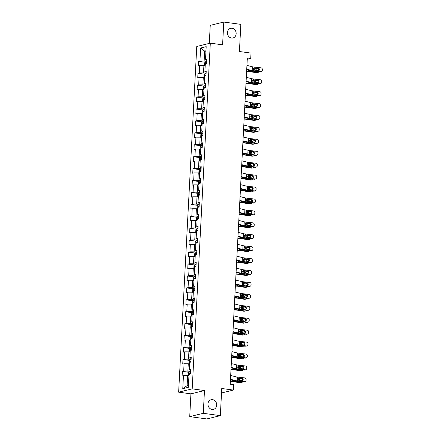 <?xml version="1.0" encoding="UTF-8"?>
<svg xmlns="http://www.w3.org/2000/svg" width="441" height="441" viewBox="0 0 441 441"><rect width="100%" height="100%" fill="white"/><g stroke="black" fill="none" stroke-linecap="round" stroke-linejoin="round"><path stroke-width="0.66" d="M212.584 399.64A4.961 4.338 -103.7 0 1 216.68 404.314A4.961 4.338 -103.7 0 1 213.51 409.353A4.961 4.338 -103.7 0 1 212.071 409.43A4.961 4.338 -103.7 0 1 207.981 404.755A4.961 4.338 -103.7 0 1 211.151 399.717A4.961 4.338 -103.7 0 1 212.584 399.64M232.049 28.257A4.961 4.338 -103.7 0 1 236.139 32.932A4.961 4.338 -103.7 0 1 232.969 37.97A4.961 4.338 -103.7 0 1 231.536 38.042A4.961 4.338 -103.7 0 1 227.446 33.373A4.961 4.338 -103.7 0 1 230.615 28.329A4.961 4.338 -103.7 0 1 232.049 28.257M189.729 416.624L206.785 418.95L220.335 415.637L203.279 413.311L204.475 390.528L192.193 388.857L178.644 392.17L190.925 393.846L189.729 416.624L203.279 413.311M192.193 388.857L210.313 43.157L196.763 46.47L178.644 392.17M210.313 43.157L222.595 44.833L223.785 22.05L210.236 25.363L209.288 43.405M223.785 22.05L240.841 24.376L239.419 51.514L251.017 53.096L250.736 58.449L247.324 57.98L230.224 384.26L233.636 384.728L233.355 390.076L221.757 388.499L220.335 415.637M200.622 48.019L199.938 61.012L198.604 61.343L198.362 65.93L199.701 65.599L199.315 72.941L197.976 73.267L197.739 77.853L199.073 77.528L198.693 84.865L197.353 85.196L197.11 89.782L198.45 89.451L198.064 96.794L196.73 97.119L196.488 101.706L197.827 101.38L197.441 108.718L196.102 109.043L195.865 113.635L197.199 113.304L196.813 120.647L195.479 120.972L195.236 125.558L196.576 125.233L196.19 132.57L194.856 132.895L194.613 137.482L195.947 137.157L195.567 144.494L194.227 144.824L193.99 149.411L195.324 149.08L194.939 156.423L193.605 156.748L193.362 161.334L194.702 161.009L194.316 168.346L192.976 168.677L192.739 173.263L194.073 172.933L193.693 180.275L192.353 180.601L192.111 185.187L193.45 184.862L193.064 192.199L191.73 192.524L191.488 197.11L192.827 196.785L192.441 204.122L191.102 204.453L190.865 209.04L192.199 208.714L191.813 216.051L190.479 216.377L190.236 220.963L191.576 220.638L191.19 227.975L189.856 228.306L189.613 232.892L190.947 232.561L190.567 239.904L189.228 240.229L188.991 244.816L190.325 244.49L189.939 251.828L188.605 252.158L188.362 256.745L189.702 256.414L189.316 263.757L187.976 264.082L187.739 268.668L189.073 268.343L188.693 275.68L187.353 276.005L187.111 280.592L188.45 280.267L188.064 287.604L186.73 287.934L186.488 292.521L187.827 292.196L187.442 299.533L186.102 299.858L185.865 304.444L187.199 304.119L186.813 311.456L185.479 311.787L185.237 316.373L186.576 316.043L186.19 323.385L184.851 323.711L184.614 328.297L185.948 327.972L185.567 335.309L184.228 335.634L183.985 340.226L185.325 339.895L184.939 347.238L183.605 347.563L183.362 352.15L184.702 351.824L184.316 359.161L182.976 359.487L182.739 364.073L184.073 363.748L183.688 371.085L182.354 371.416L182.111 376.002L183.45 375.677L182.767 388.67L188.335 387.308L189.018 374.31L190.352 373.985L190.595 369.398L189.255 369.723L189.641 362.386L190.981 362.061L191.218 357.475L189.884 357.8L190.269 350.463L191.603 350.132L191.846 345.546L190.506 345.876L190.892 338.534L192.226 338.208L192.469 333.622L191.135 333.947L191.515 326.61L192.855 326.279L193.092 321.693L191.758 322.024L192.144 314.681L193.478 314.356L193.72 309.769L192.381 310.095L192.767 302.758L194.106 302.432L194.343 297.846L193.009 298.171L193.39 290.834L194.729 290.503L194.972 285.917L193.632 286.242L194.018 278.905L195.352 278.58L195.595 273.993L194.255 274.319L194.641 266.981L195.98 266.651L196.217 262.064L194.883 262.395L195.269 255.052L196.603 254.727L196.846 250.141L195.506 250.466L195.892 243.129L197.226 242.804L197.469 238.212L196.135 238.542L196.515 231.2L197.855 230.875L198.092 226.288L196.758 226.613L197.144 219.276L198.478 218.951L198.72 214.365L197.381 214.69L197.766 207.353L199.106 207.022L199.343 202.436L198.009 202.761L198.389 195.424L199.729 195.098L199.971 190.512L198.632 190.837L199.018 183.5L200.352 183.169L200.594 178.583L199.255 178.914L199.641 171.571L200.98 171.246L201.217 166.659L199.883 166.985L200.269 159.648L201.603 159.322L201.846 154.73L200.506 155.061L200.892 147.718L202.232 147.393L202.469 142.807L201.135 143.132L201.515 135.795L202.854 135.47L203.097 130.883L201.757 131.209L202.143 123.871L203.477 123.541L203.72 118.954L202.38 119.285L202.766 111.942L204.106 111.617L204.343 107.031L203.009 107.356L203.395 100.019L204.729 99.688L204.971 95.102L203.632 95.432L204.018 88.09L205.352 87.765L205.594 83.178L204.26 83.503L204.641 76.166L205.98 75.841L206.217 71.249L204.883 71.58L205.269 64.237L206.603 63.912L206.846 59.326L205.506 59.651L206.19 46.658L200.622 48.019L204.657 51.09L204.133 61.029L206.735 61.382M189.255 369.723L190.54 370.457M190.484 371.454L187.883 371.102L188.268 363.764L189.558 363.941L189.735 360.187L188.98 361.107L188.864 363.401L189.487 363.93M183.688 371.085L187.883 371.102M184.073 363.748L188.268 363.764M189.884 357.8L191.162 358.533M191.113 359.531L188.511 359.172L188.891 351.835L190.187 352.012M184.316 359.161L188.511 359.172M184.702 351.824L188.891 351.835M191.769 346.604L190.506 345.876M191.736 347.602L189.134 347.249L189.52 339.912L190.81 340.088M184.939 347.238L189.134 347.249M185.325 339.895L189.52 339.912M191.135 333.947L192.414 334.68M192.359 335.678L189.757 335.325L190.143 327.983L191.438 328.159M185.567 335.309L189.757 335.325M185.948 327.972L190.143 327.983M191.758 322.024L193.037 322.757M192.987 323.755L190.385 323.396L190.771 316.059L192.061 316.236M186.19 323.385L190.385 323.396M186.576 316.043L190.771 316.059M193.649 310.828L192.381 310.095M193.61 311.826L191.008 311.473L191.394 304.13L192.684 304.307M186.813 311.456L191.008 311.473M187.199 304.119L191.394 304.13M193.009 298.171L194.288 298.904M194.238 299.902L191.637 299.544L192.017 292.207L193.312 292.383M187.442 299.533L191.637 299.544M187.827 292.196L192.017 292.207M193.632 286.242L194.916 286.975M194.861 287.973L192.259 287.62L192.645 280.283L193.935 280.459M188.064 287.604L192.259 287.62M188.45 280.267L192.645 280.283M195.523 275.046L194.255 274.319M195.484 276.049L192.882 275.697L193.268 268.354L194.558 268.53M188.693 275.68L192.882 275.697M189.073 268.343L193.268 268.354M194.883 262.395L196.162 263.128M196.113 264.12L193.511 263.768L193.891 256.43L195.187 256.607M189.316 263.757L193.511 263.768M189.702 256.414L193.891 256.43M195.506 250.466L196.791 251.199M196.736 252.197L194.134 251.844L194.52 244.501L195.81 244.678M189.939 251.828L194.134 251.844M190.325 244.49L194.52 244.501M197.397 239.27L196.135 238.542M197.364 240.273L194.757 239.915L195.143 232.578L196.438 232.754M190.567 239.904L194.757 239.915M190.947 232.561L195.143 232.578M196.758 226.613L198.037 227.347M197.987 228.344L195.385 227.991L195.771 220.649L197.061 220.825M191.19 227.975L195.385 227.991M191.576 220.638L195.771 220.649M197.381 214.69L198.665 215.423M198.61 216.421L196.008 216.062L196.394 208.725L197.684 208.902M191.813 216.051L196.008 216.062M192.199 208.714L196.394 208.725M199.271 203.494L198.009 202.761M199.238 204.492L196.636 204.139L197.017 196.802L198.312 196.978M192.441 204.122L196.636 204.139M192.827 196.785L197.017 196.802M198.632 190.837L199.916 191.57M199.861 192.568L197.259 192.215L197.645 184.873L198.935 185.049M193.064 192.199L197.259 192.215M193.45 184.862L197.645 184.873M199.255 178.914L200.539 179.647M200.484 180.639L197.882 180.286L198.268 172.949L199.564 173.126L199.734 169.372L198.985 170.292L198.863 172.585L199.486 173.115M193.693 180.275L197.882 180.286M194.073 172.933L198.268 172.949M201.146 167.718L199.883 166.985M201.113 168.716L198.511 168.363L198.891 161.02L200.186 161.197M194.316 168.346L198.511 168.363M194.702 161.009L198.891 161.02M200.506 155.061L201.791 155.794M201.735 156.792L199.134 156.434L199.519 149.097L200.809 149.273M194.939 156.423L199.134 156.434M195.324 149.08L199.519 149.097M201.135 143.132L202.413 143.865M202.364 144.863L199.756 144.51L200.142 137.173L201.438 137.344L201.609 133.595L200.859 134.516L200.738 136.809L201.361 137.338M195.567 144.494L199.756 144.51M195.947 137.157L200.142 137.173M203.02 131.936L201.757 131.209M202.987 132.939L200.385 132.581L200.771 125.244L202.061 125.42M196.19 132.57L200.385 132.581M196.576 125.233L200.771 125.244M203.648 120.013L202.38 119.285M203.61 121.01L201.008 120.658L201.394 113.32L202.684 113.497M196.813 120.647L201.008 120.658M197.199 113.304L201.394 113.32M203.009 107.356L204.288 108.089M204.238 109.087L201.636 108.734L202.017 101.391L203.312 101.568L203.483 97.819L202.733 98.734L202.612 101.028L203.235 101.557M197.441 108.718L201.636 108.734M197.827 101.38L202.017 101.391M203.632 95.432L204.916 96.166M204.861 97.163L202.259 96.805L202.645 89.468L203.935 89.644M198.064 96.794L202.259 96.805M198.45 89.451L202.645 89.468M205.523 84.237L204.26 83.503M205.484 85.234L202.882 84.881L203.268 77.539L204.563 77.715M198.693 84.865L202.882 84.881M199.073 77.528L203.268 77.539M204.883 71.58L206.162 72.313M206.112 73.311L203.51 72.952L203.896 65.615L205.186 65.792L205.363 62.038L204.607 62.958L204.486 65.251L205.115 65.781M199.315 72.941L203.51 72.952M199.701 65.599L203.896 65.615M205.506 59.651L206.79 60.384M205.947 51.266L204.657 51.09L205.975 50.77M199.938 61.012L204.133 61.029M221.525 392.97L233.355 390.076M247.252 59.298L250.736 58.449M188.935 375.864L187.645 375.688L187.122 385.627L188.439 385.302M182.767 388.67L187.122 385.627M183.45 375.677L187.645 375.688M198.604 61.343L205.197 62.242M197.976 73.267L204.569 74.165M197.353 85.196L203.946 86.094M196.73 97.119L203.323 98.018M196.102 109.043L202.695 109.941M195.479 120.972L202.072 121.87M194.856 132.895L201.443 133.794M194.227 144.824L200.82 145.723M193.605 156.748L200.197 157.646M192.976 168.677L199.569 169.576M192.353 180.601L198.946 181.499M191.73 192.524L198.323 193.423M191.102 204.453L197.695 205.352M190.479 216.377L197.072 217.275M189.856 228.306L196.443 229.204M189.228 240.229L195.821 241.128M188.605 252.158L195.198 253.057M187.976 264.082L194.569 264.98M187.353 276.005L193.946 276.904M186.73 287.934L193.323 288.833M186.102 299.858L192.695 300.756M185.479 311.787L192.072 312.686M184.851 323.711L191.444 324.609M184.228 335.634L190.821 336.533M183.605 347.563L190.198 348.462M182.976 359.487L189.569 360.385M182.354 371.416L188.946 372.314M204.475 390.528L190.925 393.846M246.932 65.411L252.384 66.773A3.875 0.612 -177 0 0 254.016 67.043L260.989 67.826A1.549 1.433 70.1 0 1 262.356 69.518L262.318 70.279A1.549 1.433 70.1 0 1 260.791 71.646L253.818 70.863L253.31 68.879L253.972 67.864L258.354 68.223A1.24 1.147 -109.9 0 1 258.713 70.61A1.24 1.147 -109.9 0 1 258.222 70.67L253.856 70.042M246.706 69.722L250.67 70.709A5.816 0.921 -177 0 0 253.123 71.117L260.096 71.9L260.791 71.646M246.734 69.237L252.18 70.593A3.875 0.612 -177 0 0 253.818 70.863M261.397 71.574L260.703 71.828A1.549 1.433 -109.9 0 1 260.096 71.9M258.343 70.676A1.24 1.147 70.1 0 0 257.66 68.471L253.702 68.03M254.016 67.043L253.972 67.864L254.518 67.793L253.834 67.936M246.618 71.398L248.41 71.514A3.875 0.612 3 0 1 250.306 71.723L256.397 72.721L257.516 72.528A1.549 1.257 80.2 0 0 257.858 72.528A1.549 1.257 80.2 0 0 258.746 71.745M246.635 71.089L248.586 71.216A5.816 0.921 3 0 1 251.431 71.53L257.516 72.528M205.363 62.038L205.379 62.016A2.056 0.325 3 0 1 206.708 61.927M253.685 68.046L257.72 68.708A1.549 1.257 80.2 0 1 258.74 69.579M255.223 70.334A1.24 1.003 80.2 0 0 254.286 69.215L255.411 69.022L253.332 68.68M255.411 69.022A1.24 1.003 -99.8 0 1 256.353 70.455M255.747 71.409A1.24 1.003 -99.8 0 1 255.284 71.47L253.173 71.122M257.858 72.528L256.739 72.721A1.549 1.257 -99.8 0 1 256.397 72.721M253.31 69.055L254.286 69.215M206.631 63.377A2.056 0.325 -177 0 0 205.66 63.41L205.616 64.331M246.31 77.34L251.756 78.696A3.875 0.612 -177 0 0 253.388 78.967L260.366 79.749A1.549 1.433 70.1 0 1 261.733 81.442L261.689 82.208A1.549 1.433 70.1 0 1 260.168 83.575L253.189 82.792L252.682 80.802L253.349 79.793L257.726 80.146A1.24 1.147 -109.9 0 1 258.084 82.539A1.24 1.147 -109.9 0 1 257.599 82.594L253.233 81.965M246.084 81.646L250.047 82.632A5.816 0.921 -177 0 0 252.495 83.04L259.468 83.823L260.168 83.575M246.111 81.161L251.557 82.517A3.875 0.612 -177 0 0 253.189 82.792M260.774 83.503L260.08 83.751A1.549 1.433 -109.9 0 1 259.468 83.823M257.715 82.599A1.24 1.147 70.1 0 0 257.031 80.4L253.079 79.953M253.388 78.967L253.349 79.793L253.889 79.716L253.206 79.865M245.687 89.264L251.133 90.62A3.875 0.612 -177 0 0 252.765 90.896L259.738 91.678A1.549 1.433 70.1 0 1 261.105 93.365L261.066 94.131A1.549 1.433 70.1 0 1 259.54 95.499L252.566 94.716L252.059 92.726L252.721 91.717L257.103 92.075A1.24 1.147 -109.9 0 1 257.461 94.462A1.24 1.147 -109.9 0 1 256.976 94.517L252.61 93.894M245.461 93.569L249.424 94.561A5.816 0.921 -177 0 0 251.872 94.969L258.845 95.752L259.54 95.499M245.483 93.084L250.935 94.446A3.875 0.612 -177 0 0 252.566 94.716M260.146 95.427L259.451 95.68A1.549 1.433 -109.9 0 1 258.845 95.752M257.092 94.528A1.24 1.147 70.1 0 0 256.408 92.323L252.456 91.882L256.469 92.56A1.549 1.257 80.2 0 1 257.489 93.426M252.765 90.896L252.721 91.717L253.266 91.645L252.583 91.789M245.995 83.321L247.787 83.443A3.875 0.612 3 0 1 249.683 83.652L255.769 84.65L256.894 84.457A1.549 1.257 80.2 0 0 257.235 84.457A1.549 1.257 80.2 0 0 258.117 83.674M246.012 83.018L247.958 83.145A5.816 0.921 3 0 1 250.802 83.454L256.894 84.457M204.486 77.71L203.863 77.181L203.985 74.887L204.756 73.939A2.056 0.325 3 0 1 206.085 73.851M253.062 79.97L257.092 80.631A1.549 1.257 80.2 0 1 258.112 81.502M254.6 82.258A1.24 1.003 80.2 0 0 253.663 81.144L254.788 80.951L252.71 80.609M254.788 80.951A1.24 1.003 -99.8 0 1 255.73 82.384M255.124 83.338A1.24 1.003 -99.8 0 1 254.655 83.393L252.55 83.046M257.235 84.457L256.116 84.65A1.549 1.257 -99.8 0 1 255.769 84.65M252.687 80.979L253.663 81.144M206.008 75.306A2.056 0.325 -177 0 0 205.037 75.339L204.988 76.254M245.372 95.25L247.158 95.366A3.875 0.612 3 0 1 249.055 95.576L255.146 96.573L256.265 96.381A1.549 1.257 80.2 0 0 256.612 96.381A1.549 1.257 80.2 0 0 257.494 95.598M245.389 94.942L247.335 95.069A5.816 0.921 3 0 1 250.179 95.383L256.265 96.381M203.863 89.633L203.235 89.104L203.356 86.811L204.128 85.868A2.056 0.325 3 0 1 205.456 85.78M253.972 94.181A1.24 1.003 80.2 0 0 253.04 93.068L254.159 92.875L252.081 92.533M254.159 92.875A1.24 1.003 -99.8 0 1 255.102 94.308M254.496 95.262A1.24 1.003 -99.8 0 1 254.033 95.322L251.921 94.975M256.612 96.381L255.488 96.573A1.549 1.257 -99.8 0 1 255.146 96.573M252.059 92.908L253.04 93.068M205.385 87.23A2.056 0.325 -177 0 0 204.415 87.263L204.365 88.183M245.058 101.187L250.51 102.549A3.875 0.612 -177 0 0 252.142 102.819L259.115 103.602A1.549 1.433 70.1 0 1 260.482 105.294L260.438 106.061A1.549 1.433 70.1 0 1 258.917 107.428L251.938 106.645L251.436 104.655L252.098 103.646L256.48 103.999A1.24 1.147 -109.9 0 1 256.838 106.391A1.24 1.147 -109.9 0 1 256.348 106.446L251.982 105.818M244.832 105.498L248.796 106.485A5.816 0.921 -177 0 0 251.243 106.893L258.222 107.676L258.917 107.428M244.86 105.013L250.306 106.369A3.875 0.612 -177 0 0 251.938 106.645M259.523 107.356L258.828 107.604A1.549 1.433 -109.9 0 1 258.222 107.676M256.464 106.452A1.24 1.147 70.1 0 0 255.786 104.252L251.828 103.806M252.142 102.819L252.098 103.646L252.643 103.569L251.96 103.712M244.435 113.117L249.882 114.473A3.875 0.612 -177 0 0 251.513 114.748L258.492 115.531A1.549 1.433 70.1 0 1 259.854 117.218L259.815 117.984A1.549 1.433 70.1 0 1 258.288 119.351L251.315 118.568L250.808 116.578L251.475 115.57L255.852 115.922A1.24 1.147 -109.9 0 1 256.21 118.315A1.24 1.147 -109.9 0 1 255.725 118.37L251.359 117.747M244.209 117.422L248.173 118.409A5.816 0.921 -177 0 0 250.62 118.822L257.594 119.605L258.288 119.351M244.231 116.937L249.683 118.298A3.875 0.612 -177 0 0 251.315 118.568M258.9 119.279L258.205 119.533A1.549 1.433 -109.9 0 1 257.594 119.605M255.841 118.375A1.24 1.147 70.1 0 0 255.157 116.176L251.205 115.735M251.513 114.748L251.475 115.57L252.015 115.492L251.331 115.641M243.807 125.04L249.259 126.402A3.875 0.612 -177 0 0 250.89 126.672L257.864 127.455A1.549 1.433 70.1 0 1 259.231 129.147L259.192 129.908A1.549 1.433 70.1 0 1 257.665 131.275L250.692 130.497L250.185 128.507L250.846 127.493L255.229 127.851A1.24 1.147 -109.9 0 1 255.587 130.238A1.24 1.147 -109.9 0 1 255.102 130.299L250.731 129.671M243.581 129.351L247.55 130.338A5.816 0.921 -177 0 0 249.997 130.745L256.971 131.528L257.665 131.275M243.608 128.866L249.06 130.222A3.875 0.612 -177 0 0 250.692 130.497M258.272 131.209L257.577 131.457A1.549 1.433 -109.9 0 1 256.971 131.528M255.218 130.304A1.24 1.147 70.1 0 0 254.534 128.099L250.576 127.658L254.595 128.337A1.549 1.257 80.2 0 1 255.615 129.207M250.89 126.672L250.846 127.493L251.392 127.421L250.709 127.565M244.744 107.174L246.536 107.295A3.875 0.612 3 0 1 248.432 107.499L254.523 108.503L255.642 108.31A1.549 1.257 80.2 0 0 255.984 108.304A1.549 1.257 80.2 0 0 256.871 107.527M244.761 106.871L246.712 106.998A5.816 0.921 3 0 1 249.556 107.306L255.642 108.31M203.483 97.819L203.505 97.792A2.056 0.325 3 0 1 204.833 97.704M251.811 103.822L255.841 104.484A1.549 1.257 80.2 0 1 256.866 105.355M253.349 106.11A1.24 1.003 80.2 0 0 252.412 104.991L253.536 104.798L251.458 104.462M253.536 104.798A1.24 1.003 -99.8 0 1 254.479 106.237M253.873 107.191A1.24 1.003 -99.8 0 1 253.41 107.246L251.298 106.898M255.984 108.304L254.865 108.497A1.549 1.257 -99.8 0 1 254.523 108.503M251.436 104.831L252.412 104.991M204.756 99.153A2.056 0.325 -177 0 0 203.786 99.192L203.742 100.107M244.121 119.103L245.913 119.219A3.875 0.612 3 0 1 247.809 119.428L253.895 120.426L255.019 120.233A1.549 1.257 80.2 0 0 255.361 120.233A1.549 1.257 80.2 0 0 256.243 119.45M244.138 118.794L246.084 118.921A5.816 0.921 3 0 1 248.928 119.235L255.019 120.233M202.612 113.486L201.989 112.957L202.105 110.663L202.882 109.721A2.056 0.325 3 0 1 204.211 109.627M251.183 115.751L255.218 116.413A1.549 1.257 80.2 0 1 256.238 117.278M252.726 118.034A1.24 1.003 80.2 0 0 251.789 116.92L252.914 116.727L250.835 116.385M252.914 116.727A1.24 1.003 -99.8 0 1 253.851 118.16M253.244 119.114A1.24 1.003 -99.8 0 1 252.781 119.175L250.67 118.827M255.361 120.233L254.237 120.426A1.549 1.257 -99.8 0 1 253.895 120.426M250.813 116.76L251.789 116.92M204.133 111.082A2.056 0.325 -177 0 0 203.163 111.115L203.114 112.031M243.493 131.027L245.284 131.142A3.875 0.612 3 0 1 247.18 131.352L253.272 132.35L254.391 132.157A1.549 1.257 80.2 0 0 254.738 132.157A1.549 1.257 80.2 0 0 255.62 131.379M243.509 130.718L245.461 130.85A5.816 0.921 3 0 1 248.305 131.159L254.391 132.157M201.989 125.409L201.361 124.88L201.482 122.587L202.254 121.644A2.056 0.325 3 0 1 203.582 121.556M252.098 129.963A1.24 1.003 80.2 0 0 251.166 128.844L252.285 128.651L250.207 128.309M252.285 128.651A1.24 1.003 -99.8 0 1 253.228 130.089M252.621 131.043A1.24 1.003 -99.8 0 1 252.158 131.098L250.047 130.751M254.738 132.157L253.614 132.35A1.549 1.257 -99.8 0 1 253.272 132.35M250.185 128.684L251.166 128.844M203.505 123.006A2.056 0.325 -177 0 0 202.54 123.045L202.491 123.96M242.87 142.956L244.661 143.071A3.875 0.612 3 0 1 246.558 143.281L252.643 144.279L253.768 144.086A1.549 1.257 80.2 0 0 254.11 144.086A1.549 1.257 80.2 0 0 254.997 143.303M242.886 142.647L244.838 142.774A5.816 0.921 3 0 1 247.677 143.088L253.768 144.086M201.609 133.595L201.631 133.573A2.056 0.325 3 0 1 202.959 133.48M249.937 139.599L253.966 140.26A1.549 1.257 80.2 0 1 254.992 141.131M251.475 141.886A1.24 1.003 80.2 0 0 250.538 140.773L251.662 140.58L249.584 140.238M251.662 140.58A1.24 1.003 -99.8 0 1 252.605 142.013M251.998 142.967A1.24 1.003 -99.8 0 1 251.535 143.022L249.424 142.68M254.11 144.086L252.991 144.279A1.549 1.257 -99.8 0 1 252.643 144.279M249.562 140.613L250.538 140.773M202.882 134.935A2.056 0.325 -177 0 0 201.912 134.968L201.862 135.883M242.247 154.879L244.038 154.995A3.875 0.612 3 0 1 245.929 155.204L252.02 156.202L253.145 156.009A1.549 1.257 80.2 0 0 253.487 156.009A1.549 1.257 80.2 0 0 254.369 155.226M242.263 154.57L244.209 154.697A5.816 0.921 3 0 1 247.054 155.012L253.145 156.009M200.738 149.262L200.115 148.733L200.231 146.44L201.008 145.497A2.056 0.325 3 0 1 202.331 145.409M249.308 151.528L253.343 152.189A1.549 1.257 80.2 0 1 254.363 153.055M250.846 153.81A1.24 1.003 80.2 0 0 249.915 152.696L251.034 152.503L248.956 152.162M251.034 152.503A1.24 1.003 -99.8 0 1 251.976 153.937M251.37 154.89A1.24 1.003 -99.8 0 1 250.907 154.951L248.796 154.604M253.487 156.009L252.362 156.202A1.549 1.257 -99.8 0 1 252.02 156.202M248.933 152.536L249.915 152.696M202.259 146.859A2.056 0.325 -177 0 0 201.289 146.892L201.239 147.812M241.618 166.803L243.41 166.924A3.875 0.612 3 0 1 245.306 167.128L251.398 168.131L252.517 167.938A1.549 1.257 80.2 0 0 252.858 167.938A1.549 1.257 80.2 0 0 253.746 167.156M241.635 166.5L243.586 166.626A5.816 0.921 3 0 1 246.431 166.935L252.517 167.938M200.115 161.191L199.486 160.662L199.608 158.369L200.379 157.42A2.056 0.325 3 0 1 201.708 157.332M253.343 166.081A1.24 1.147 70.1 0 0 252.66 163.881L248.702 163.435L252.721 164.113A1.549 1.257 80.2 0 1 253.74 164.984M250.223 165.739A1.24 1.003 80.2 0 0 249.286 164.62L250.411 164.427L248.333 164.091M250.411 164.427A1.24 1.003 -99.8 0 1 251.353 165.866M250.747 166.819A1.24 1.003 -99.8 0 1 250.284 166.874L248.173 166.527M252.858 167.938L251.739 168.131A1.549 1.257 -99.8 0 1 251.398 168.131M248.311 164.46L249.286 164.62M201.631 158.788A2.056 0.325 -177 0 0 200.661 158.821L200.616 159.736M240.995 178.732L242.787 178.848A3.875 0.612 3 0 1 244.683 179.057L250.769 180.055L251.894 179.862A1.549 1.257 80.2 0 0 252.235 179.862A1.549 1.257 80.2 0 0 253.117 179.079M241.012 178.423L242.958 178.55A5.816 0.921 3 0 1 245.802 178.864L251.894 179.862M199.734 169.372L199.756 169.35A2.056 0.325 3 0 1 201.085 169.256M248.062 175.38L252.092 176.042A1.549 1.257 80.2 0 1 253.112 176.907M249.6 177.662A1.24 1.003 80.2 0 0 248.663 176.549L249.788 176.356L247.71 176.014M249.788 176.356A1.24 1.003 -99.8 0 1 250.731 177.789M250.124 178.743A1.24 1.003 -99.8 0 1 249.656 178.803L247.55 178.456M252.235 179.862L251.111 180.055A1.549 1.257 -99.8 0 1 250.769 180.055M247.688 176.389L248.663 176.549M201.008 170.711A2.056 0.325 -177 0 0 200.038 170.744L199.988 171.665M240.373 190.655L242.159 190.777A3.875 0.612 3 0 1 244.055 190.981L250.146 191.984L251.265 191.791A1.549 1.257 80.2 0 0 251.613 191.785A1.549 1.257 80.2 0 0 252.495 191.008M240.384 190.352L242.335 190.479A5.816 0.921 3 0 1 245.179 190.788L251.265 191.791M198.863 185.038L198.235 184.509L198.356 182.216L199.128 181.273A2.056 0.325 3 0 1 200.457 181.185M247.434 187.304L251.469 187.965A1.549 1.257 80.2 0 1 252.489 188.836M248.972 189.591A1.24 1.003 80.2 0 0 248.04 188.472L249.159 188.279L247.081 187.938M249.159 188.279A1.24 1.003 -99.8 0 1 250.102 189.718M249.496 190.672A1.24 1.003 -99.8 0 1 249.033 190.727L246.921 190.38M251.613 191.785L250.488 191.978A1.549 1.257 -99.8 0 1 250.146 191.984M247.059 188.313L248.04 188.472M200.379 182.635A2.056 0.325 -177 0 0 199.415 182.673L199.365 183.588M239.744 202.584L241.536 202.7A3.875 0.612 3 0 1 243.432 202.91L249.518 203.907L250.642 203.714A1.549 1.257 80.2 0 0 250.984 203.714A1.549 1.257 80.2 0 0 251.872 202.932M239.761 202.276L241.712 202.402A5.816 0.921 3 0 1 244.551 202.717L250.642 203.714M198.235 196.967L197.612 196.438L197.733 194.145L198.505 193.202A2.056 0.325 3 0 1 199.834 193.108M251.464 201.857A1.24 1.147 70.1 0 0 250.786 199.657L246.828 199.216L250.841 199.894A1.549 1.257 80.2 0 1 251.866 200.76M248.349 201.515A1.24 1.003 80.2 0 0 247.412 200.401L248.537 200.208L246.458 199.867M248.537 200.208A1.24 1.003 -99.8 0 1 249.479 201.642M248.873 202.595A1.24 1.003 -99.8 0 1 248.41 202.656L246.299 202.309M250.984 203.714L249.865 203.907A1.549 1.257 -99.8 0 1 249.518 203.907M246.436 200.242L247.412 200.401M199.756 194.564A2.056 0.325 -177 0 0 198.786 194.597L198.742 195.512M239.121 214.508L240.913 214.624A3.875 0.612 3 0 1 242.809 214.833L248.895 215.831L250.019 215.638A1.549 1.257 80.2 0 0 250.361 215.638A1.549 1.257 80.2 0 0 251.243 214.855M239.138 214.199L241.084 214.326A5.816 0.921 3 0 1 243.928 214.64L250.019 215.638M197.612 208.891L196.989 208.361L197.105 206.068L197.882 205.126A2.056 0.325 3 0 1 199.211 205.037M246.183 211.156L250.218 211.818A1.549 1.257 80.2 0 1 251.238 212.689M247.721 213.444A1.24 1.003 80.2 0 0 246.789 212.325L247.908 212.132L245.835 211.79M247.908 212.132A1.24 1.003 -99.8 0 1 248.851 213.571M248.244 214.524A1.24 1.003 -99.8 0 1 247.781 214.58L245.67 214.232M250.361 215.638L249.237 215.831A1.549 1.257 -99.8 0 1 248.895 215.831M245.808 212.165L246.789 212.325M199.134 206.487A2.056 0.325 -177 0 0 198.163 206.52L198.114 207.441M238.493 226.437L240.284 226.553A3.875 0.612 3 0 1 242.181 226.762L248.272 227.76L249.391 227.567A1.549 1.257 80.2 0 0 249.738 227.567A1.549 1.257 80.2 0 0 250.62 226.784M238.509 226.128L240.461 226.255A5.816 0.921 3 0 1 243.305 226.569L249.391 227.567M196.989 220.82L196.361 220.291L196.482 217.997L197.254 217.055A2.056 0.325 3 0 1 198.582 216.961M245.56 223.08L249.595 223.741A1.549 1.257 80.2 0 1 250.615 224.612M247.098 225.368A1.24 1.003 80.2 0 0 246.166 224.254L247.285 224.061L245.207 223.719M247.285 224.061A1.24 1.003 -99.8 0 1 248.228 225.494M247.621 226.448A1.24 1.003 -99.8 0 1 247.158 226.503L245.047 226.161M249.738 227.567L248.614 227.76A1.549 1.257 -99.8 0 1 248.272 227.76M245.185 224.094L246.166 224.254M198.505 218.416A2.056 0.325 -177 0 0 197.535 218.449L197.491 219.364M237.87 238.361L239.661 238.476A3.875 0.612 3 0 1 241.558 238.686L247.644 239.684L248.768 239.491A1.549 1.257 80.2 0 0 249.11 239.491A1.549 1.257 80.2 0 0 249.997 238.708M237.886 238.052L239.832 238.179A5.816 0.921 3 0 1 242.677 238.493L248.768 239.491M196.361 232.743L195.738 232.214L195.859 229.921L196.631 228.978A2.056 0.325 3 0 1 197.959 228.89M249.589 237.638A1.24 1.147 70.1 0 0 248.906 235.433L244.953 234.992L248.967 235.67A1.549 1.257 80.2 0 1 249.992 236.536M246.475 237.291A1.24 1.003 80.2 0 0 245.538 236.178L246.662 235.985L244.584 235.643M246.662 235.985A1.24 1.003 -99.8 0 1 247.605 237.418M246.999 238.372A1.24 1.003 -99.8 0 1 246.53 238.432L244.424 238.085M249.11 239.491L247.991 239.684A1.549 1.257 -99.8 0 1 247.644 239.684M244.562 236.018L245.538 236.178M197.882 230.34A2.056 0.325 -177 0 0 196.912 230.373L196.862 231.293M237.247 250.284L239.033 250.405A3.875 0.612 3 0 1 240.929 250.609L247.021 251.613L248.145 251.42A1.549 1.257 80.2 0 0 248.487 251.414A1.549 1.257 80.2 0 0 249.369 250.637M237.264 249.981L239.209 250.108A5.816 0.921 3 0 1 242.054 250.416L248.145 251.42M195.738 244.667L195.109 244.143L195.231 241.85L196.002 240.902A2.056 0.325 3 0 1 197.331 240.814M244.308 246.932L248.344 247.594A1.549 1.257 80.2 0 1 249.363 248.465M245.846 249.22A1.24 1.003 80.2 0 0 244.915 248.101L246.034 247.908L243.956 247.572M246.034 247.908A1.24 1.003 -99.8 0 1 246.977 249.347M246.37 250.301A1.24 1.003 -99.8 0 1 245.907 250.356L243.796 250.008M248.487 251.414L247.362 251.607A1.549 1.257 -99.8 0 1 247.021 251.613M243.934 247.941L244.915 248.101M197.259 242.269A2.056 0.325 -177 0 0 196.289 242.302L196.239 243.217M236.619 262.213L238.41 262.329A3.875 0.612 3 0 1 240.306 262.538L246.398 263.536L247.517 263.343A1.549 1.257 80.2 0 0 247.859 263.343A1.549 1.257 80.2 0 0 248.746 262.56M236.635 261.904L238.587 262.031A5.816 0.921 3 0 1 241.431 262.345L247.517 263.343M195.115 256.596L194.487 256.067L194.608 253.773L195.38 252.831A2.056 0.325 3 0 1 196.708 252.737M243.686 258.861L247.721 259.523A1.549 1.257 80.2 0 1 248.741 260.388M245.224 261.144A1.24 1.003 80.2 0 0 244.286 260.03L245.411 259.837L243.333 259.495M245.411 259.837A1.24 1.003 -99.8 0 1 246.354 261.27M245.747 262.224A1.24 1.003 -99.8 0 1 245.284 262.285L243.173 261.937M247.859 263.343L246.74 263.536A1.549 1.257 -99.8 0 1 246.398 263.536M243.311 259.87L244.286 260.03M196.631 254.192A2.056 0.325 -177 0 0 195.661 254.225L195.617 255.146M235.996 274.137L237.787 274.258A3.875 0.612 3 0 1 239.684 274.462L245.769 275.46L246.894 275.267A1.549 1.257 80.2 0 0 247.236 275.267A1.549 1.257 80.2 0 0 248.118 274.489M236.012 273.828L237.958 273.96A5.816 0.921 3 0 1 240.803 274.269L246.894 275.267M194.487 268.519L193.864 267.99L193.985 265.697L194.757 264.754A2.056 0.325 3 0 1 196.085 264.666M243.057 270.785L247.092 271.447A1.549 1.257 80.2 0 1 248.112 272.317M244.601 273.073A1.24 1.003 80.2 0 0 243.664 271.954L244.788 271.761L242.71 271.419M244.788 271.761A1.24 1.003 -99.8 0 1 245.725 273.2M245.119 274.153A1.24 1.003 -99.8 0 1 244.656 274.208L242.544 273.861M247.236 275.267L246.111 275.46A1.549 1.257 -99.8 0 1 245.769 275.46M242.688 271.794L243.664 271.954M196.008 266.116A2.056 0.325 -177 0 0 195.038 266.155L194.988 267.07M235.373 286.066L237.159 286.181A3.875 0.612 3 0 1 239.055 286.391L245.146 287.389L246.265 287.196A1.549 1.257 80.2 0 0 246.613 287.196A1.549 1.257 80.2 0 0 247.495 286.413M235.384 285.757L237.335 285.884A5.816 0.921 3 0 1 240.18 286.198L246.265 287.196M193.864 280.448L193.235 279.919L193.356 277.626L194.128 276.683A2.056 0.325 3 0 1 195.457 276.59M247.092 285.338A1.24 1.147 70.1 0 0 246.409 283.139L242.451 282.698L246.469 283.37A1.549 1.257 80.2 0 1 247.489 284.241M243.972 284.996A1.24 1.003 80.2 0 0 243.041 283.883L244.16 283.69L242.081 283.348M244.16 283.69A1.24 1.003 -99.8 0 1 245.102 285.123M244.496 286.077A1.24 1.003 -99.8 0 1 244.033 286.132L241.922 285.79M246.613 287.196L245.488 287.389A1.549 1.257 -99.8 0 1 245.146 287.389M242.059 283.723L243.041 283.883M195.38 278.045A2.056 0.325 -177 0 0 194.415 278.078L194.365 278.993M234.744 297.989L236.536 298.105A3.875 0.612 3 0 1 238.432 298.314L244.518 299.312L245.643 299.119A1.549 1.257 80.2 0 0 245.984 299.119A1.549 1.257 80.2 0 0 246.872 298.337M234.761 297.681L236.712 297.807A5.816 0.921 3 0 1 239.551 298.122L245.643 299.119M193.235 292.372L192.612 291.843L192.734 289.55L193.505 288.607A2.056 0.325 3 0 1 194.834 288.519M241.811 294.638L245.841 295.299A1.549 1.257 80.2 0 1 246.866 296.17M243.349 296.925A1.24 1.003 80.2 0 0 242.412 295.806L243.537 295.613L241.459 295.272M243.537 295.613A1.24 1.003 -99.8 0 1 244.479 297.052M243.873 298A1.24 1.003 -99.8 0 1 243.41 298.061L241.299 297.714M245.984 299.119L244.865 299.312A1.549 1.257 -99.8 0 1 244.518 299.312M241.436 295.646L242.412 295.806M194.757 289.969A2.056 0.325 -177 0 0 193.786 290.002L193.737 290.922M234.121 309.918L235.913 310.034A3.875 0.612 3 0 1 237.804 310.243L243.895 311.241L245.02 311.048A1.549 1.257 80.2 0 0 245.361 311.048A1.549 1.257 80.2 0 0 246.243 310.266M234.138 309.61L236.084 309.736A5.816 0.921 3 0 1 238.928 310.051L245.02 311.048M192.612 304.301L191.989 303.772L192.105 301.479L192.882 300.53A2.056 0.325 3 0 1 194.205 300.442M241.183 306.561L245.218 307.223A1.549 1.257 80.2 0 1 246.238 308.094M242.721 308.849A1.24 1.003 80.2 0 0 241.789 307.735L242.908 307.542L240.83 307.201M242.908 307.542A1.24 1.003 -99.8 0 1 243.851 308.976M243.245 309.929A1.24 1.003 -99.8 0 1 242.782 309.984L240.67 309.643M245.361 311.048L244.237 311.241A1.549 1.257 -99.8 0 1 243.895 311.241M240.808 307.57L241.789 307.735M194.134 301.898A2.056 0.325 -177 0 0 193.164 301.931L193.114 302.846M233.493 321.842L235.285 321.958A3.875 0.612 3 0 1 237.181 322.167L243.272 323.165L244.391 322.972A1.549 1.257 80.2 0 0 244.733 322.972A1.549 1.257 80.2 0 0 245.62 322.189M233.51 321.533L235.461 321.66A5.816 0.921 3 0 1 238.305 321.974L244.391 322.972M191.989 316.225L191.361 315.695L191.482 313.402L192.254 312.46A2.056 0.325 3 0 1 193.582 312.371M245.218 321.12A1.24 1.147 70.1 0 0 244.535 318.915L240.577 318.474L244.595 319.152A1.549 1.257 80.2 0 1 245.615 320.017M242.098 320.772A1.24 1.003 80.2 0 0 241.161 319.659L242.285 319.466L240.207 319.124M242.285 319.466A1.24 1.003 -99.8 0 1 243.228 320.899M242.622 321.853A1.24 1.003 -99.8 0 1 242.159 321.913L240.047 321.566M244.733 322.972L243.614 323.165A1.549 1.257 -99.8 0 1 243.272 323.165M240.185 319.499L241.161 319.659M193.505 313.821A2.056 0.325 -177 0 0 192.535 313.854L192.491 314.775M243.184 136.969L248.636 138.325A3.875 0.612 -177 0 0 250.268 138.601L257.241 139.378A1.549 1.433 70.1 0 1 258.608 141.07L258.564 141.837A1.549 1.433 70.1 0 1 257.042 143.204L250.064 142.421L249.556 140.431L250.223 139.422L254.6 139.775A1.24 1.147 -109.9 0 1 254.959 142.167A1.24 1.147 -109.9 0 1 254.474 142.222L250.108 141.6M242.958 141.274L246.921 142.261A5.816 0.921 -177 0 0 249.369 142.675L256.348 143.452L257.042 143.204M242.985 140.789L248.432 142.145A3.875 0.612 -177 0 0 250.064 142.421M257.649 143.132L256.954 143.386A1.549 1.433 -109.9 0 1 256.348 143.452M254.589 142.228A1.24 1.147 70.1 0 0 253.906 140.029L249.953 139.582M250.268 138.601L250.223 139.422L250.764 139.345L250.08 139.494M242.561 148.893L248.007 150.249A3.875 0.612 -177 0 0 249.639 150.524L256.618 151.307A1.549 1.433 70.1 0 1 257.979 152.999L257.941 153.76A1.549 1.433 70.1 0 1 256.414 155.127L249.441 154.344L248.933 152.36L249.595 151.346L253.977 151.704A1.24 1.147 -109.9 0 1 254.336 154.091A1.24 1.147 -109.9 0 1 253.851 154.152L249.485 153.523M242.335 153.203L246.299 154.19A5.816 0.921 -177 0 0 248.746 154.598L255.719 155.381L256.414 155.127M242.357 152.718L247.809 154.074A3.875 0.612 -177 0 0 249.441 154.344M257.02 155.056L256.326 155.309A1.549 1.433 -109.9 0 1 255.719 155.381M253.966 154.157A1.24 1.147 70.1 0 0 253.283 151.952L249.33 151.511M249.639 150.524L249.595 151.346L250.141 151.274L249.457 151.417M241.933 160.822L247.384 162.178A3.875 0.612 -177 0 0 249.016 162.448L255.989 163.231A1.549 1.433 70.1 0 1 257.357 164.923L257.318 165.689A1.549 1.433 70.1 0 1 255.791 167.056L248.812 166.274L248.311 164.284L248.972 163.275L253.355 163.628A1.24 1.147 -109.9 0 1 253.713 166.02A1.24 1.147 -109.9 0 1 253.222 166.075L248.856 165.447M241.707 165.127L245.67 166.114A5.816 0.921 -177 0 0 248.118 166.522L255.096 167.304L255.791 167.056M241.734 164.642L247.18 165.998A3.875 0.612 -177 0 0 248.812 166.274M256.397 166.985L255.703 167.233A1.549 1.433 -109.9 0 1 255.096 167.304M249.016 162.448L248.972 163.275L249.518 163.198L248.834 163.346M241.31 172.745L246.756 174.101A3.875 0.612 -177 0 0 248.388 174.377L255.367 175.16A1.549 1.433 70.1 0 1 256.728 176.847L256.69 177.613A1.549 1.433 70.1 0 1 255.163 178.98L248.189 178.197L247.682 176.207L248.349 175.198L252.726 175.557A1.24 1.147 -109.9 0 1 253.084 177.944A1.24 1.147 -109.9 0 1 252.599 177.999L248.233 177.376M241.084 177.05L245.047 178.043A5.816 0.921 -177 0 0 247.495 178.451L254.468 179.233L255.163 178.98M241.111 176.565L246.558 177.927A3.875 0.612 -177 0 0 248.189 178.197M255.774 178.908L255.08 179.162A1.549 1.433 -109.9 0 1 254.468 179.233M252.715 178.01A1.24 1.147 70.1 0 0 252.031 175.805L248.079 175.364M248.388 174.377L248.349 175.198L248.889 175.127L248.206 175.27M240.681 184.669L246.133 186.03A3.875 0.612 -177 0 0 247.765 186.3L254.738 187.083A1.549 1.433 70.1 0 1 256.105 188.776L256.067 189.542A1.549 1.433 70.1 0 1 254.54 190.909L247.566 190.126L247.059 188.136L247.721 187.127L252.103 187.48A1.24 1.147 -109.9 0 1 252.461 189.873A1.24 1.147 -109.9 0 1 251.976 189.928L247.61 189.299M240.461 188.98L244.424 189.966A5.816 0.921 -177 0 0 246.872 190.374L253.845 191.157L254.54 190.909M240.483 188.494L245.935 189.85A3.875 0.612 -177 0 0 247.566 190.126M255.146 190.837L254.451 191.085A1.549 1.433 -109.9 0 1 253.845 191.157M252.092 189.933A1.24 1.147 70.1 0 0 251.409 187.734L247.456 187.287M247.765 186.3L247.721 187.127L248.266 187.05L247.583 187.193M240.058 196.598L245.51 197.954A3.875 0.612 -177 0 0 247.142 198.23L254.115 199.012A1.549 1.433 70.1 0 1 255.482 200.699L255.438 201.465A1.549 1.433 70.1 0 1 253.917 202.832L246.938 202.05L246.436 200.06L247.098 199.051L251.48 199.404A1.24 1.147 -109.9 0 1 251.833 201.796A1.24 1.147 -109.9 0 1 251.348 201.851L246.982 201.228M239.832 200.903L243.796 201.89A5.816 0.921 -177 0 0 246.243 202.303L253.222 203.086L253.917 202.832M239.86 200.418L245.306 201.78A3.875 0.612 -177 0 0 246.938 202.05M254.523 202.761L253.829 203.014A1.549 1.433 -109.9 0 1 253.222 203.086M247.142 198.23L247.098 199.051L247.644 198.974L246.96 199.123M239.435 208.521L244.882 209.883A3.875 0.612 -177 0 0 246.513 210.153L253.492 210.936A1.549 1.433 70.1 0 1 254.854 212.628L254.815 213.389A1.549 1.433 70.1 0 1 253.288 214.756L246.315 213.973L245.808 211.989L246.469 210.974L250.852 211.333A1.24 1.147 -109.9 0 1 251.21 213.72A1.24 1.147 -109.9 0 1 250.725 213.78L246.359 213.152M239.209 212.832L243.173 213.819A5.816 0.921 -177 0 0 245.62 214.227L252.594 215.01L253.288 214.756M239.231 212.347L244.683 213.703A3.875 0.612 -177 0 0 246.315 213.973M253.9 214.69L253.206 214.938A1.549 1.433 -109.9 0 1 252.594 215.01M250.841 213.786A1.24 1.147 70.1 0 0 250.157 211.581L246.205 211.14M246.513 210.153L246.469 210.974L247.015 210.903L246.332 211.046M238.807 220.45L244.259 221.806A3.875 0.612 -177 0 0 245.891 222.082L252.864 222.859A1.549 1.433 70.1 0 1 254.231 224.552L254.192 225.318A1.549 1.433 70.1 0 1 252.665 226.685L245.692 225.902L245.185 223.912L245.846 222.903L250.229 223.256A1.24 1.147 -109.9 0 1 250.587 225.649A1.24 1.147 -109.9 0 1 250.102 225.704L245.731 225.081M238.581 224.756L242.55 225.742A5.816 0.921 -177 0 0 244.998 226.156L251.971 226.933L252.665 226.685M238.609 224.271L244.06 225.627A3.875 0.612 -177 0 0 245.692 225.902M253.272 226.613L252.577 226.867A1.549 1.433 -109.9 0 1 251.971 226.933M250.218 225.709A1.24 1.147 70.1 0 0 249.534 223.51L245.576 223.063M245.891 222.082L245.846 222.903L246.392 222.826L245.709 222.975M238.184 232.374L243.636 233.73A3.875 0.612 -177 0 0 245.268 234.006L252.241 234.788A1.549 1.433 70.1 0 1 253.608 236.481L253.564 237.241A1.549 1.433 70.1 0 1 252.043 238.609L245.064 237.826L244.557 235.836L245.224 234.827L249.6 235.185A1.24 1.147 -109.9 0 1 249.959 237.572A1.24 1.147 -109.9 0 1 249.474 237.627L245.108 237.004M237.958 236.679L241.922 237.671A5.816 0.921 -177 0 0 244.369 238.079L251.348 238.862L252.043 238.609M237.986 236.194L243.432 237.556A3.875 0.612 -177 0 0 245.064 237.826M252.649 238.537L251.954 238.79A1.549 1.433 -109.9 0 1 251.348 238.862M245.268 234.006L245.224 234.827L245.764 234.755L245.08 234.899M237.561 244.303L243.008 245.659A3.875 0.612 -177 0 0 244.639 245.929L251.618 246.712A1.549 1.433 70.1 0 1 252.98 248.404L252.941 249.171A1.549 1.433 70.1 0 1 251.414 250.538L244.441 249.755L243.934 247.765L244.595 246.756L248.978 247.109A1.24 1.147 -109.9 0 1 249.336 249.501A1.24 1.147 -109.9 0 1 248.851 249.556L244.485 248.928M237.335 248.608L241.299 249.595A5.816 0.921 -177 0 0 243.746 250.003L250.72 250.786L251.414 250.538M237.357 248.123L242.809 249.479A3.875 0.612 -177 0 0 244.441 249.755M252.02 250.466L251.326 250.714A1.549 1.433 -109.9 0 1 250.72 250.786M248.967 249.562A1.24 1.147 70.1 0 0 248.283 247.362L244.331 246.916M244.639 245.929L244.595 246.756L245.141 246.679L244.457 246.822M236.933 256.227L242.385 257.583A3.875 0.612 -177 0 0 244.016 257.858L250.99 258.641A1.549 1.433 70.1 0 1 252.357 260.328L252.318 261.094A1.549 1.433 70.1 0 1 250.791 262.461L243.812 261.678L243.311 259.688L243.972 258.68L248.355 259.038A1.24 1.147 -109.9 0 1 248.713 261.425A1.24 1.147 -109.9 0 1 248.222 261.48L243.856 260.857M236.707 260.532L240.67 261.524A5.816 0.921 -177 0 0 243.118 261.932L250.097 262.715L250.791 262.461M236.734 260.047L242.181 261.408A3.875 0.612 -177 0 0 243.812 261.678M251.398 262.389L250.703 262.643A1.549 1.433 -109.9 0 1 250.097 262.715M248.338 261.491A1.24 1.147 70.1 0 0 247.66 259.286L243.702 258.845M244.016 257.858L243.972 258.68L244.518 258.608L243.834 258.751M236.31 268.15L241.756 269.512A3.875 0.612 -177 0 0 243.388 269.782L250.367 270.565A1.549 1.433 70.1 0 1 251.728 272.257L251.69 273.023A1.549 1.433 70.1 0 1 250.163 274.385L243.189 273.607L242.682 271.617L243.349 270.609L247.726 270.961A1.24 1.147 -109.9 0 1 248.085 273.348A1.24 1.147 -109.9 0 1 247.599 273.409L243.234 272.781M236.084 272.461L240.047 273.448A5.816 0.921 -177 0 0 242.495 273.855L249.468 274.638L250.163 274.385M236.106 271.976L241.558 273.332A3.875 0.612 -177 0 0 243.189 273.607M250.775 274.319L250.08 274.567A1.549 1.433 -109.9 0 1 249.468 274.638M247.715 273.414A1.24 1.147 70.1 0 0 247.032 271.215L243.079 270.768M243.388 269.782L243.349 270.609L243.89 270.531L243.206 270.675M235.681 280.079L241.133 281.435A3.875 0.612 -177 0 0 242.765 281.711L249.738 282.494A1.549 1.433 70.1 0 1 251.105 284.18L251.067 284.947A1.549 1.433 70.1 0 1 249.54 286.314L242.567 285.531L242.059 283.541L242.721 282.532L247.103 282.885A1.24 1.147 -109.9 0 1 247.462 285.277A1.24 1.147 -109.9 0 1 246.977 285.333L242.611 284.71M235.455 284.384L239.424 285.371A5.816 0.921 -177 0 0 241.872 285.785L248.845 286.567L249.54 286.314M235.483 283.899L240.935 285.261A3.875 0.612 -177 0 0 242.567 285.531M250.146 286.242L249.452 286.496A1.549 1.433 -109.9 0 1 248.845 286.567M242.765 281.711L242.721 282.532L243.267 282.455L242.583 282.604M235.059 292.003L240.51 293.364A3.875 0.612 -177 0 0 242.142 293.634L249.115 294.417A1.549 1.433 70.1 0 1 250.482 296.109L250.438 296.87A1.549 1.433 70.1 0 1 248.917 298.237L241.938 297.454L241.431 295.47L242.098 294.456L246.475 294.814A1.24 1.147 -109.9 0 1 246.833 297.201A1.24 1.147 -109.9 0 1 246.348 297.262L241.982 296.633M234.833 296.313L238.796 297.3A5.816 0.921 -177 0 0 241.244 297.708L248.222 298.491L248.917 298.237M234.86 295.828L240.306 297.184A3.875 0.612 -177 0 0 241.938 297.454M249.523 298.166L248.829 298.419A1.549 1.433 -109.9 0 1 248.222 298.491M246.464 297.267A1.24 1.147 70.1 0 0 245.78 295.062L241.828 294.621M242.142 293.634L242.098 294.456L242.644 294.384L241.96 294.527M234.436 303.932L239.882 305.288A3.875 0.612 -177 0 0 241.514 305.558L248.492 306.341A1.549 1.433 70.1 0 1 249.854 308.033L249.815 308.799A1.549 1.433 70.1 0 1 248.289 310.166L241.315 309.384L240.808 307.394L241.47 306.385L245.852 306.738A1.24 1.147 -109.9 0 1 246.21 309.13A1.24 1.147 -109.9 0 1 245.725 309.185L241.359 308.557M234.21 308.237L238.173 309.224A5.816 0.921 -177 0 0 240.621 309.632L247.594 310.414L248.289 310.166M234.232 307.752L239.684 309.108A3.875 0.612 -177 0 0 241.315 309.384M248.9 310.095L248.206 310.343A1.549 1.433 -109.9 0 1 247.594 310.414M245.841 309.191A1.24 1.147 70.1 0 0 245.157 306.991L241.205 306.545M241.514 305.558L241.47 306.385L242.015 306.308L241.332 306.456M233.807 315.855L239.259 317.211A3.875 0.612 -177 0 0 240.891 317.487L247.864 318.27A1.549 1.433 70.1 0 1 249.231 319.962L249.193 320.723A1.549 1.433 70.1 0 1 247.666 322.09L240.692 321.307L240.185 319.317L240.847 318.308L245.229 318.667A1.24 1.147 -109.9 0 1 245.587 321.054A1.24 1.147 -109.9 0 1 245.097 321.109L240.731 320.486M233.581 320.16L237.545 321.153A5.816 0.921 -177 0 0 239.998 321.561L246.971 322.343L247.666 322.09M233.609 319.675L239.061 321.037A3.875 0.612 -177 0 0 240.692 321.307M248.272 322.018L247.577 322.272A1.549 1.433 -109.9 0 1 246.971 322.343M240.891 317.487L240.847 318.308L241.392 318.237L240.709 318.38M233.184 327.779L238.631 329.14A3.875 0.612 -177 0 0 240.262 329.41L247.241 330.193A1.549 1.433 70.1 0 1 248.608 331.886L248.564 332.652A1.549 1.433 70.1 0 1 247.043 334.019L240.064 333.236L239.557 331.246L240.224 330.237L244.601 330.59A1.24 1.147 -109.9 0 1 244.959 332.983A1.24 1.147 -109.9 0 1 244.474 333.038L240.108 332.409M232.958 332.09L236.922 333.076A5.816 0.921 -177 0 0 239.369 333.484L246.348 334.267L247.043 334.019M232.986 331.604L238.432 332.961A3.875 0.612 -177 0 0 240.064 333.236M247.649 333.947L246.954 334.195A1.549 1.433 -109.9 0 1 246.348 334.267M244.59 333.043A1.24 1.147 70.1 0 0 243.906 330.844L239.954 330.397M240.262 329.41L240.224 330.237L240.764 330.16L240.08 330.303M232.561 339.708L238.008 341.064A3.875 0.612 -177 0 0 239.639 341.34L246.613 342.122A1.549 1.433 70.1 0 1 247.98 343.809L247.941 344.575A1.549 1.433 70.1 0 1 246.414 345.942L239.441 345.16L238.934 343.17L239.595 342.161L243.978 342.519A1.24 1.147 -109.9 0 1 244.336 344.906A1.24 1.147 -109.9 0 1 243.851 344.961L239.485 344.338M232.335 344.013L236.299 345.005A5.816 0.921 -177 0 0 238.746 345.413L245.72 346.196L246.414 345.942M232.357 343.528L237.809 344.89A3.875 0.612 -177 0 0 239.441 345.16M247.021 345.871L246.326 346.124A1.549 1.433 -109.9 0 1 245.72 346.196M243.967 344.972A1.24 1.147 70.1 0 0 243.283 342.767L239.331 342.326M239.639 341.34L239.595 342.161L240.141 342.084L239.457 342.233M232.87 333.765L234.662 333.887A3.875 0.612 3 0 1 236.558 334.091L242.644 335.094L243.768 334.901A1.549 1.257 80.2 0 0 244.11 334.895A1.549 1.257 80.2 0 0 244.992 334.118M232.887 333.462L234.833 333.589A5.816 0.921 3 0 1 237.677 333.898L243.768 334.901M191.361 328.148L190.738 327.624L190.859 325.326L191.631 324.383A2.056 0.325 3 0 1 192.96 324.295M239.937 330.414L243.967 331.075A1.549 1.257 80.2 0 1 244.987 331.946M241.475 332.701A1.24 1.003 80.2 0 0 240.538 331.582L241.662 331.389L239.584 331.053M241.662 331.389A1.24 1.003 -99.8 0 1 242.605 332.828M241.999 333.782A1.24 1.003 -99.8 0 1 241.53 333.837L239.424 333.49M244.11 334.895L242.991 335.088A1.549 1.257 -99.8 0 1 242.644 335.094M239.562 331.423L240.538 331.582M192.882 325.745A2.056 0.325 -177 0 0 191.912 325.783L191.863 326.698M232.247 345.694L234.033 345.81A3.875 0.612 3 0 1 235.929 346.02L242.021 347.017L243.14 346.824A1.549 1.257 80.2 0 0 243.487 346.824A1.549 1.257 80.2 0 0 244.369 346.042M232.264 345.386L234.21 345.512A5.816 0.921 3 0 1 237.054 345.827L243.14 346.824M190.738 340.077L190.11 339.548L190.231 337.255L191.003 336.312A2.056 0.325 3 0 1 192.331 336.218M239.309 342.343L243.344 343.004A1.549 1.257 80.2 0 1 244.364 343.87M240.847 344.625A1.24 1.003 80.2 0 0 239.915 343.511L241.034 343.318L238.956 342.977M241.034 343.318A1.24 1.003 -99.8 0 1 241.977 344.752M241.37 345.705A1.24 1.003 -99.8 0 1 240.907 345.766L238.796 345.419M243.487 346.824L242.363 347.017A1.549 1.257 -99.8 0 1 242.021 347.017M238.934 343.352L239.915 343.511M192.259 337.674A2.056 0.325 -177 0 0 191.289 337.707L191.24 338.627M231.933 351.631L237.385 352.993A3.875 0.612 -177 0 0 239.016 353.263L245.99 354.046A1.549 1.433 70.1 0 1 247.357 355.738L247.313 356.499A1.549 1.433 70.1 0 1 245.791 357.866L238.813 357.089L238.311 355.099L238.972 354.09L243.355 354.443A1.24 1.147 -109.9 0 1 243.713 356.83A1.24 1.147 -109.9 0 1 243.223 356.89L238.857 356.262M231.707 355.942L235.67 356.929A5.816 0.921 -177 0 0 238.118 357.337L245.097 358.12L245.791 357.866M231.734 355.457L237.181 356.813A3.875 0.612 -177 0 0 238.813 357.089M246.398 357.8L245.703 358.048A1.549 1.433 -109.9 0 1 245.097 358.12M243.338 356.896A1.24 1.147 70.1 0 0 242.66 354.696L238.702 354.25L242.715 354.928A1.549 1.257 80.2 0 1 243.741 355.799M239.016 353.263L238.972 354.09L239.518 354.013L238.835 354.156M231.619 357.618L233.41 357.734A3.875 0.612 3 0 1 235.307 357.943L241.398 358.941L242.517 358.748A1.549 1.257 80.2 0 0 242.859 358.748A1.549 1.257 80.2 0 0 243.746 357.971M231.635 357.309L233.587 357.442A5.816 0.921 3 0 1 236.431 357.75L242.517 358.748M190.11 352.001L189.487 351.471L189.608 349.178L190.38 348.236A2.056 0.325 3 0 1 191.708 348.147M240.224 356.554A1.24 1.003 80.2 0 0 239.287 355.435L240.411 355.242L238.333 354.9M240.411 355.242A1.24 1.003 -99.8 0 1 241.354 356.681M240.747 357.634A1.24 1.003 -99.8 0 1 240.284 357.69L238.173 357.342M242.859 358.748L241.74 358.941A1.549 1.257 -99.8 0 1 241.398 358.941M238.311 355.275L239.287 355.435M191.631 349.597A2.056 0.325 -177 0 0 190.661 349.636L190.617 350.551M231.31 363.56L236.756 364.916A3.875 0.612 -177 0 0 238.388 365.192L245.367 365.969A1.549 1.433 70.1 0 1 246.728 367.662L246.69 368.428A1.549 1.433 70.1 0 1 245.163 369.795L238.19 369.012L237.682 367.022L238.349 366.013L242.726 366.366A1.24 1.147 -109.9 0 1 243.085 368.759A1.24 1.147 -109.9 0 1 242.6 368.814L238.234 368.191M231.084 367.866L235.047 368.852A5.816 0.921 -177 0 0 237.495 369.266L244.468 370.043L245.163 369.795M231.106 367.381L236.558 368.742A3.875 0.612 -177 0 0 238.19 369.012M245.775 369.723L245.08 369.977A1.549 1.433 -109.9 0 1 244.468 370.043M242.715 368.819A1.24 1.147 70.1 0 0 242.032 366.62L238.079 366.179M238.388 365.192L238.349 366.013L238.89 365.936L238.206 366.085M230.996 369.547L232.787 369.663A3.875 0.612 3 0 1 234.684 369.872L240.769 370.87L241.894 370.677A1.549 1.257 80.2 0 0 242.236 370.677A1.549 1.257 80.2 0 0 243.118 369.894M231.012 369.238L232.958 369.365A5.816 0.921 3 0 1 235.803 369.679L241.894 370.677M189.735 360.187L189.757 360.165A2.056 0.325 3 0 1 191.085 360.071M238.057 366.19L242.092 366.851A1.549 1.257 80.2 0 1 243.112 367.722M239.601 368.478A1.24 1.003 80.2 0 0 238.664 367.364L239.788 367.171L237.71 366.829M239.788 367.171A1.24 1.003 -99.8 0 1 240.725 368.604M240.119 369.558A1.24 1.003 -99.8 0 1 239.656 369.613L237.545 369.271M242.236 370.677L241.111 370.87A1.549 1.257 -99.8 0 1 240.769 370.87M237.688 367.204L238.664 367.364M191.008 361.526A2.056 0.325 -177 0 0 190.038 361.559L189.988 362.474M230.682 375.484L236.133 376.846A3.875 0.612 -177 0 0 237.765 377.116L244.738 377.898A1.549 1.433 70.1 0 1 246.106 379.591L246.067 380.351A1.549 1.433 70.1 0 1 244.54 381.719L237.567 380.936L237.06 378.951L237.721 377.937L242.103 378.295A1.24 1.147 -109.9 0 1 242.462 380.682A1.24 1.147 -109.9 0 1 241.977 380.743L237.605 380.114M230.456 379.795L234.425 380.781A5.816 0.921 -177 0 0 236.872 381.189L243.845 381.972L244.54 381.719M230.483 379.31L235.935 380.666A3.875 0.612 -177 0 0 237.567 380.936M245.146 381.647L244.452 381.9A1.549 1.433 -109.9 0 1 243.845 381.972M242.092 380.748A1.24 1.147 70.1 0 0 241.409 378.543L237.451 378.102M237.765 377.116L237.721 377.937L238.267 377.865L237.583 378.009M230.367 381.471L232.159 381.586A3.875 0.612 3 0 1 234.055 381.796L240.147 382.794L241.266 382.601A1.549 1.257 80.2 0 0 241.613 382.601A1.549 1.257 80.2 0 0 242.495 381.818M230.384 381.162L232.335 381.289A5.816 0.921 3 0 1 235.18 381.603L241.266 382.601M188.864 375.853L188.235 375.324L188.357 373.031L189.128 372.088A2.056 0.325 3 0 1 190.457 372M237.434 378.119L241.47 378.78A1.549 1.257 80.2 0 1 242.489 379.651M238.972 380.407A1.24 1.003 80.2 0 0 238.041 379.288L239.16 379.095L237.082 378.753M239.16 379.095A1.24 1.003 -99.8 0 1 240.102 380.528M239.496 381.482A1.24 1.003 -99.8 0 1 239.033 381.542L236.922 381.195M241.613 382.601L240.488 382.794A1.549 1.257 -99.8 0 1 240.147 382.794M237.06 379.128L238.041 379.288M190.38 373.45A2.056 0.325 -177 0 0 189.415 373.483L189.365 374.403M252.18 70.593L252.384 66.773M257.66 68.471L258.354 68.223M248.636 70.202L248.586 71.216M251.464 70.874L251.431 71.53M206.625 63.543L205.66 63.41M251.557 82.517L251.756 78.696M257.031 80.4L257.726 80.146M250.935 94.446L251.133 90.62M256.408 92.323L257.103 92.075M204.734 73.967L204.541 77.715M248.013 82.125L247.958 83.145M250.835 82.803L250.802 83.454M205.997 75.472L205.037 75.339M204.111 85.89L203.913 89.639M247.39 94.054L247.335 95.069M250.212 94.727L250.179 95.383M205.374 87.395L204.415 87.263M250.306 106.369L250.51 102.549M255.786 104.252L256.48 103.999M249.683 118.298L249.882 114.473M255.157 116.176L255.852 115.922M249.06 130.222L249.259 126.402M254.534 128.099L255.229 127.851M246.762 105.978L246.712 106.998M249.589 106.656L249.556 107.306M204.751 99.319L203.786 99.192M202.86 109.743L202.662 113.491M246.139 117.907L246.084 118.921M248.961 118.579L248.928 119.235M204.122 111.248L203.163 111.115M202.237 121.666L202.039 125.42M245.516 129.83L245.461 130.85M248.338 130.508L248.305 131.159M203.499 123.171L202.54 123.045M244.887 141.754L244.838 142.774M247.715 142.432L247.677 143.088M202.871 135.1L201.912 134.968M200.986 145.519L200.787 149.267M244.264 153.683L244.209 154.697M247.087 154.356L247.054 155.012M202.248 147.024L201.289 146.892M200.363 157.448L200.164 161.197M243.636 165.607L243.586 166.626M246.464 166.285L246.431 166.935M201.625 158.953L200.661 158.821M243.013 177.536L242.958 178.55M245.835 178.208L245.802 178.864M200.997 170.876L200.038 170.744M199.112 181.301L198.913 185.049M242.39 189.459L242.335 190.479M245.213 190.137L245.179 190.788M200.374 182.8L199.415 182.673M198.483 193.224L198.29 196.973M241.762 201.383L241.712 202.402M244.59 202.061L244.551 202.717M199.751 194.729L198.786 194.597M197.86 205.148L197.662 208.896M241.139 213.312L241.084 214.326M243.961 213.99L243.928 214.64M199.123 206.653L198.163 206.52M197.237 217.077L197.039 220.825M240.516 225.235L240.461 226.255M243.338 225.913L243.305 226.569M198.5 218.582L197.535 218.449M196.609 229L196.416 232.749M239.887 237.164L239.832 238.179M242.715 237.837L242.677 238.493M197.871 230.505L196.912 230.373M195.986 240.929L195.787 244.678M239.265 249.088L239.209 250.108M242.087 249.766L242.054 250.416M197.248 242.429L196.289 242.302M195.363 252.853L195.165 256.601M238.636 261.017L238.587 262.031M241.464 261.689L241.431 262.345M196.625 254.358L195.661 254.225M194.735 264.776L194.542 268.53M238.013 272.94L237.958 273.96M240.836 273.618L240.803 274.269M195.997 266.281L195.038 266.155M194.112 276.705L193.913 280.454M237.39 284.864L237.335 285.884M240.213 285.542L240.18 286.198M195.374 278.21L194.415 278.078M193.483 288.629L193.29 292.377M236.762 296.793L236.712 297.807M239.59 297.466L239.551 298.122M194.746 290.134L193.786 290.002M192.86 300.558L192.662 304.307M236.139 308.717L236.084 309.736M238.961 309.395L238.928 310.051M194.123 302.063L193.164 301.931M192.237 312.482L192.039 316.23M235.516 320.646L235.461 321.66M238.338 321.318L238.305 321.974M193.5 313.986L192.535 313.854M248.432 142.145L248.636 138.325M253.906 140.029L254.6 139.775M247.809 154.074L248.007 150.249M253.283 151.952L253.977 151.704M247.18 165.998L247.384 162.178M252.66 163.881L253.355 163.628M246.558 177.927L246.756 174.101M252.031 175.805L252.726 175.557M245.935 189.85L246.133 186.03M251.409 187.734L252.103 187.48M245.306 201.78L245.51 197.954M250.786 199.657L251.48 199.404M244.683 213.703L244.882 209.883M250.157 211.581L250.852 211.333M244.06 225.627L244.259 221.806M249.534 223.51L250.229 223.256M243.432 237.556L243.636 233.73M248.906 235.433L249.6 235.185M242.809 249.479L243.008 245.659M248.283 247.362L248.978 247.109M242.181 261.408L242.385 257.583M247.66 259.286L248.355 259.038M241.558 273.332L241.756 269.512M247.032 271.215L247.726 270.961M240.935 285.261L241.133 281.435M246.409 283.139L247.103 282.885M240.306 297.184L240.51 293.364M245.78 295.062L246.475 294.814M239.684 309.108L239.882 305.288M245.157 306.991L245.852 306.738M239.061 321.037L239.259 317.211M244.535 318.915L245.229 318.667M238.432 332.961L238.631 329.14M243.906 330.844L244.601 330.59M237.809 344.89L238.008 341.064M243.283 342.767L243.978 342.519M191.609 324.411L191.416 328.159M234.888 332.569L234.833 333.589M237.716 333.247L237.677 333.898M192.871 325.91L191.912 325.783M190.986 336.334L190.788 340.083M234.265 344.498L234.21 345.512M237.087 345.171L237.054 345.827M192.248 337.839L191.289 337.707M237.181 356.813L237.385 352.993M242.66 354.696L243.355 354.443M190.358 348.258L190.165 352.012M233.636 356.422L233.587 357.442M236.464 357.1L236.431 357.75M191.626 349.763L190.661 349.636M236.558 368.742L236.756 364.916M242.032 366.62L242.726 366.366M233.013 368.345L232.958 369.365M235.836 369.023L235.803 369.679M190.997 361.692L190.038 361.559M235.935 380.666L236.133 376.846M241.409 378.543L242.103 378.295M189.112 372.11L188.913 375.859M232.39 380.274L232.335 381.289M235.213 380.947L235.18 381.603M190.374 373.615L189.415 373.483"/></g></svg>
